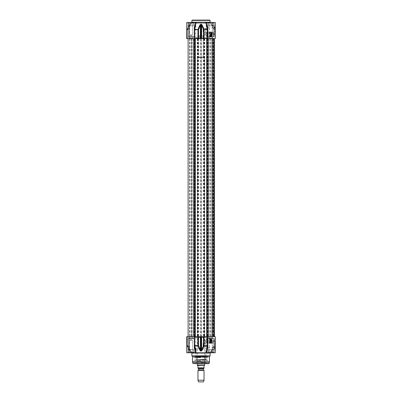 <?xml version="1.0" encoding="UTF-8"?>
<svg xmlns="http://www.w3.org/2000/svg" width="402" height="402" viewBox="0 0 402 402"><rect width="100%" height="100%" fill="white"/><g stroke="black" fill="none" stroke-linecap="round" stroke-linejoin="round"><path stroke-width="0.3" stroke-dasharray="2.01 1.51" d="M215.266 33.225L215.266 35.642L215.266 33.225M215.13 33.1L215.13 35.778L215.13 33.1M215.266 34.311L215.266 35.15L215.266 34.311L213.447 34.311L213.447 35.15L213.447 34.311M215.266 33.582L213.447 33.582M215.266 35.095L213.447 35.095M215.266 35.15L213.447 35.15M215.266 34.421L213.447 34.421M215.266 33.637L213.447 33.637M215.266 32.889L215.266 35.914L215.266 32.889M215.266 32.22L215.266 36.612L215.266 32.22M215.085 32.044L215.085 36.793L215.085 32.044M215.266 36.899L215.266 36.612M206.739 25.919L207.648 29.658L207.648 38.617L215.266 38.617L215.17 29.446A0.301 0.301 0 0 1 215.266 29.663L215.266 22.527L210.352 22.527L212.005 25.537L212.698 25.125L213.477 26.085L215.03 29.346L213.743 29.346L210.352 22.527L215.266 22.527L206.462 22.527M215.266 29.668L214.964 27.281L215.266 27.467L215.266 29.351M215.266 28.728L212.959 25.286L212.246 25.678C213.593 25.793 214.502 26.326 214.964 27.281L214.964 29.507L215.266 29.205L215.266 29.813L215.266 27.467M214.964 29.507A0.301 0.301 0 0 1 215.266 29.813A0.301 0.301 180 0 0 214.964 29.507L213.985 29.507A0.301 0.271 90 0 1 213.743 29.346L214.964 29.507L215.266 29.21M215.266 33.567L215.266 27.276L215.266 33.567L214.718 33.019L214.718 27.818L214.718 33.019L207.98 33.019L207.98 27.818L207.98 33.019M215.266 34.366L215.266 30.758L215.266 34.366L214.964 34.366L214.964 30.758L214.964 34.366L215.266 34.366M215.266 35.582L215.266 37.1L215.266 35.582L215.266 37.1L215.266 35.582L214.964 35.582L214.964 37.1L214.964 35.582L214.964 37.1L214.964 35.582L215.266 35.582M214.964 36.456L215.145 36.833L215.145 35.904L215.145 36.848L215.145 35.868L215.145 36.456M214.964 36.848L214.964 35.868L215.145 36.848M215.266 37.1L214.964 37.1L215.266 37.1M214.964 36.064L214.964 36.582L215.145 36.064M214.964 36.728L214.964 36.13L215.145 36.728M215.266 30.758L214.964 30.758M215.266 29.713A0.301 0.301 0 0 0 215.13 29.457A0.301 0.301 -90 0 1 215.03 29.346L215.266 29.467M213.985 29.507A0.301 0.301 0 0 1 213.703 29.321L210.316 22.527L211.975 25.532A0.301 0.301 0 0 0 212.206 25.698L212.161 25.396C214.14 25.658 215.12 26.934 215.09 29.23A0.301 0.291 112.5 0 0 215.17 29.446A0.301 0.301 0 0 1 215.08 29.245C214.246 26.145 215.316 26.708 212.206 25.698L212.246 25.678A0.301 0.271 -151.8 0 1 212.005 25.537L213.784 29.205L215.266 29.205M210.352 22.527L211.623 22.527L210.352 22.527M207.578 29.235L207.236 29.376L206.04 22.527L195.533 22.527L195.96 22.527L194.709 29.658L194.709 38.617L186.734 38.617L188.226 38.617L186.734 38.617L186.734 22.527L195.96 22.527M191.312 22.527L186.734 22.527L191.648 22.527L191.312 22.527L191.648 22.527L191.312 22.527L188.196 29.658L191.648 22.527L190.377 22.527L191.648 22.527L188.247 29.376L187.106 29.411L189.538 24.14L187.136 29.376A0.608 0.593 -90 0 0 187.071 29.658A0.608 0.593 -90 0 1 187.136 29.376L188.287 29.351L188.226 29.658L187.071 29.658L188.196 29.658L188.196 38.617L188.206 29.235L191.312 22.527M210.407 22.527L191.593 22.527L210.407 22.527M194.563 22.527L187.704 22.527L194.563 22.527L187.704 22.527L194.563 22.527L194.261 22.834L194.563 22.527M214.296 22.527L207.437 22.527L214.296 22.527L207.437 22.527L214.296 22.527L213.99 22.834L214.296 22.527M194.261 36.672L194.261 22.834L188.01 22.834L194.261 22.834L188.01 22.834L194.261 22.834L194.261 36.672L188.01 36.672L194.261 36.672M193.99 36.793L188.101 36.612L194.171 36.612L194.171 23.014L188.282 22.834L194.171 23.014L194.171 36.612L188.101 36.612L193.99 36.793M192.186 22.834L189.03 22.834L192.186 22.834L192.186 25.869L189.03 25.869L193.236 25.869L189.03 25.869L193.236 25.869L192.186 25.869L192.186 22.834L193.236 22.834L193.236 25.869L193.236 22.834L190.086 22.834L190.086 25.869L190.086 22.834L189.03 22.834L189.03 25.869L189.03 22.834L192.186 22.834L192.186 25.869L192.186 22.834M189.643 25.869L192.628 25.869L189.643 25.869L192.628 25.869L189.643 25.869L189.643 34.974L192.628 34.974L192.628 25.869L192.628 34.974L189.643 34.974L192.628 34.974L189.643 34.974L189.643 25.869M191.136 35.868L192.628 34.974L191.136 35.868L189.643 34.974L191.136 35.868M192.196 20.1L209.804 20.1M213.99 36.672L213.99 22.834L207.739 22.834L213.99 22.834L207.739 22.834L213.99 22.834L213.99 36.672L207.739 36.672L213.99 36.672M213.718 36.793L207.829 36.612L213.899 36.612L213.899 23.014L208.01 22.834L213.899 23.014L213.899 36.612L207.829 36.612L213.718 36.793M211.914 22.834L208.764 22.834L211.914 22.834L211.914 25.869L208.764 25.869L212.97 25.869L208.764 25.869L212.97 25.869L211.914 25.869L211.914 22.834L212.97 22.834L212.97 25.869L212.97 22.834L209.814 22.834L209.814 25.869L209.814 22.834L208.764 22.834L208.764 25.869L208.764 22.834L211.914 22.834L211.914 25.869L211.914 22.834M209.372 25.869L212.356 25.869L209.372 25.869L212.356 25.869L209.372 25.869L209.372 34.974L212.356 34.974L212.356 25.869L212.356 34.974L209.372 34.974L212.356 34.974L209.372 34.974L209.372 25.869M210.864 35.868L212.356 34.974L210.864 35.868L209.372 34.974L210.864 35.868M194.141 36.793L188.131 36.793L194.141 36.793M193.99 22.834L188.282 22.834L193.99 22.834M190.086 22.834L190.086 25.869L190.086 22.834M213.869 36.793L207.859 36.793L213.869 36.793M213.718 22.834L208.01 22.834L213.718 22.834M209.814 22.834L209.814 25.869L209.814 22.834M188.131 29.658L188.226 38.617L188.131 29.658M195.538 22.829L195.533 22.527M194.352 38.617L194.422 29.235L198.498 29.658L197.925 29.658L197.94 29.376L199.894 24.974L200.387 25.256L198.498 29.658L198.498 38.617L194.709 38.617M207.648 29.658L207.236 29.376L203.502 29.658L204.06 29.376L202.105 24.974L201.613 25.256L200.839 24.421L200.387 25.256L200.387 38.617L198.498 38.617M199.894 24.974L200.844 24.14L202.105 24.974M207.648 38.617L200.387 38.617M189.468 38.617L189.468 24.421A0.608 0.608 -90 0 1 189.538 24.14L189.538 24.14A0.608 0.608 -90 0 0 189.468 24.421L189.468 38.617L189.468 24.421L190.377 22.527M187.247 38.617L189.277 38.617L187.247 38.617L187.056 29.658L187.247 38.617M207.98 32.547L207.98 28.296L207.98 32.547L205.035 32.547L203.126 31.939L203.126 28.899L205.035 28.296L206.045 30.421L205.035 32.547M206.281 37.889L195.719 37.889L206.281 37.889L195.839 37.763L206.161 37.763L206.161 23.437L205.251 22.527L196.749 22.527L205.251 22.527M204.136 34.366L204.829 35.004C205.457 34.577 205.457 34.155 204.829 33.728L204.136 34.366M203.126 31.939L203.126 28.899M206.708 34.366L206.708 33.728L206.708 34.366M204.829 35.004L206.769 35.064L206.769 33.667L206.769 35.064M206.769 36.552L206.769 32.18L207.01 36.793L213.14 36.793L213.14 31.939L213.14 36.793M207.497 37.889L194.332 38.009L207.668 38.009M207.678 36.431L207.07 36.703L208.286 36.703L207.678 36.431M213.14 32.075L213.14 36.763L213.14 32.075M211.804 32.075L211.804 36.763L211.804 32.075M211.623 32.12L211.502 36.733L211.502 31.999L211.201 31.999L211.201 36.733L211.135 32.059M211.135 33.944L211.135 36.537L211.135 33.944M207.678 38.009L207.07 38.009L207.678 38.009M210.743 33.994L210.743 36.275L210.743 33.994M210.286 32.547L210.286 36.401L210.286 32.547M210.286 32.301L210.286 36.672L210.286 32.301M210.226 32.245L210.226 36.733L210.226 32.245M208.95 33.662L208.95 35.15L208.95 33.662M207.437 34.175L207.437 34.577L207.437 34.175M211.135 32.547L211.135 36.401L211.135 32.547M208.985 38.009L212.748 38.009L208.985 38.009L208.985 36.974L212.748 36.974L208.799 36.793L212.929 36.793L208.799 36.793L212.929 36.793L208.799 36.793L212.748 36.974L208.985 36.974L208.985 38.009L212.748 38.009L208.985 38.009M209.045 38.009L212.688 38.009L209.045 38.009L212.688 38.009L212.688 36.974L209.045 36.974L212.869 36.793L208.859 36.793L212.869 36.793L208.859 36.793L212.869 36.793L212.688 38.009L209.045 38.009L208.859 36.793L209.045 38.009M189.252 38.009L193.015 38.009L189.252 38.009L189.252 36.974L193.015 36.974L189.071 36.793L193.201 36.793L189.071 36.793L193.201 36.793L189.071 36.793L193.015 36.974L189.252 36.974L189.252 38.009L193.015 38.009L189.252 38.009M189.312 38.009L192.955 38.009L189.312 38.009L192.955 38.009L192.955 36.974L189.312 36.974L193.141 36.793L189.131 36.793L193.141 36.793L192.955 38.009L189.312 38.009L189.131 36.793L193.141 36.793L189.131 36.793L189.312 38.009M211.623 32.889L211.623 35.914L211.623 32.889M211.623 33.225L211.623 35.642L211.623 33.225M212.11 33.281L212.11 35.582L212.11 33.281M212.261 35.672L212.261 32.999L212.261 35.672M211.804 33.059L211.804 35.733L211.804 33.059M202.819 35.884L199.181 35.884L202.819 35.884L203.427 36.492L198.573 36.492L203.427 36.492L203.427 57.009L198.573 57.009L203.548 57.129L198.452 57.129L203.548 57.129M204.291 57.129L197.709 57.129L204.291 57.129L204.643 57.737L197.357 57.737L204.643 57.737L204.643 363.689M197.357 364.996L204.643 364.996M197.965 370.433L204.035 370.433M203.643 368.544L198.357 368.544L203.643 368.544M203.794 368.544L198.206 368.544M204.523 365.448L204.035 365.936L204.035 367.815C204.035 368.82 204.035 368.82 204.035 367.815L197.965 367.815C197.965 368.82 197.965 368.82 197.965 367.815L197.965 365.936L197.477 365.448M197.477 365.207L204.523 365.207M197.965 380.232L204.035 380.232M198.573 381.9L203.427 381.9M215.266 339.378L215.266 339.65M215.266 340.479L215.266 343.172L215.266 340.479M215.266 338.389L215.266 338.68M215.266 340.484L215.266 341.8L215.266 340.484L213.447 340.484L213.447 341.8L213.447 340.047L213.447 340.484L215.266 340.484M215.266 340.047L213.447 340.047M215.266 341.363L213.447 341.363L215.266 341.363M215.266 341.8L213.447 341.8M215.266 345.941L214.964 350.031L214.964 346.665L212.959 350.001L212.206 349.589C215.306 348.574 214.236 349.182 215.08 346.042A0.301 0.301 0 0 1 215.17 345.841A0.301 0.291 67.5 0 0 215.09 346.062L215.17 345.846A0.301 0.301 180 0 0 215.266 345.63L215.266 349.725L215.246 345.589A0.301 0.301 0 0 0 215.266 345.479L215.266 352.76L206.04 352.76L206.467 352.76L206.04 352.76L207.291 345.63L207.291 336.675L215.266 336.675L215.266 346.082L214.964 345.78A0.301 0.301 0 0 0 215.246 345.589M215.266 341.725L215.266 348.016L215.266 341.725L214.718 342.268L214.718 347.469L214.718 342.268L207.98 342.268L207.98 347.469L207.98 342.268M215.266 340.926L215.266 344.534L215.266 340.926L214.964 340.926L214.964 344.534L214.964 340.926L215.266 340.926M215.266 339.71L215.266 338.193L215.266 339.71L215.266 338.193L215.266 339.71L214.964 339.71L214.964 338.193L214.964 339.71L214.964 338.193L214.964 339.71L215.266 339.71M214.964 338.831L215.145 338.454L215.145 339.388L215.145 338.444L215.145 339.424L215.145 338.831M214.964 338.444L214.964 339.424L215.145 338.444M215.266 338.193L214.964 338.193L215.266 338.193M214.964 339.223L214.964 338.705L215.145 339.223M214.964 338.564L214.964 339.162L215.145 338.564M215.266 344.534L214.964 344.534M215.266 345.78L215.09 346.062C215.12 348.358 214.14 349.634 212.161 349.891L210.688 352.76L210.352 352.76L212.005 349.75A0.301 0.271 -28.2 0 1 212.246 349.614C213.593 349.499 214.502 348.961 214.964 348.011L215.266 347.825M215.266 345.82L214.959 346.665L215.266 346.559M213.985 345.78L215.266 346.082L213.784 346.082L210.688 352.76L215.266 352.76L210.352 352.76L211.623 352.76L210.352 352.76L210.688 352.76L210.352 352.76L213.743 345.946L215.03 345.946A0.301 0.301 -90 0 1 215.13 345.831L213.985 345.78A0.301 0.301 0 0 0 213.703 345.971L213.985 345.78A0.301 0.271 90 0 0 213.743 345.946L210.316 352.76L212.206 349.589A0.301 0.301 0 0 0 211.975 349.755L212.698 350.162L213.477 349.202L215.13 345.831A0.301 0.301 180 0 0 215.266 345.579M214.964 345.78A0.301 0.301 0 0 0 215.266 345.479M211.623 352.76L213.517 349.132L212.804 350.031L214.964 350.031L215.266 349.725M195.96 352.76L206.04 352.76M191.312 352.76L186.734 352.76L191.648 352.76L191.312 352.76L191.648 352.76L191.312 352.76L188.196 345.63L191.648 352.76L190.377 352.76L191.648 352.76L188.247 345.911L187.106 345.876L189.538 351.147L187.136 345.911A0.608 0.593 -90 0 1 187.071 345.63A0.608 0.593 -90 0 0 187.136 345.911L188.287 345.941L188.226 345.63L187.071 345.63L188.196 345.63L188.196 336.675L187.056 336.675L188.226 336.675L188.206 346.052L191.312 352.76M195.538 352.448L195.538 352.76L186.734 352.76L186.734 336.675L207.291 336.675M194.563 352.76L187.704 352.76L194.563 352.76L187.704 352.76L194.563 352.76L194.261 352.459L194.563 352.76M214.296 352.76L207.437 352.76L214.296 352.76L207.437 352.76L214.296 352.76L213.99 352.459L214.296 352.76M210.407 352.76L191.593 352.76L210.407 352.76M191.895 355.795L210.105 355.795M194.261 338.62L194.261 352.459L188.01 352.459L194.261 352.459L188.01 352.459L194.261 352.459L194.261 338.62L188.01 338.62L194.261 338.62M213.99 338.62L213.99 352.459L207.739 352.459L213.99 352.459L207.739 352.459L213.99 352.459L213.99 338.62L207.739 338.62L213.99 338.62M213.718 338.494L207.829 338.68L213.899 338.68L213.899 352.278L208.01 352.459L213.899 352.278L213.899 338.68L207.829 338.68L213.718 338.494M211.914 352.459L208.764 352.459L211.914 352.459L211.914 349.423L208.764 349.423L212.97 349.423L208.764 349.423L212.97 349.423L211.914 349.423L211.914 352.459L212.97 352.459L212.97 349.423L212.97 352.459L209.814 352.459L209.814 349.423L209.814 352.459L208.764 352.459L208.764 349.423L208.764 352.459L211.914 352.459L211.914 349.423L211.914 352.459M209.372 349.423L212.356 349.423L209.372 349.423L212.356 349.423L209.372 349.423L209.372 340.318L212.356 340.318L212.356 349.423L212.356 340.318L209.372 340.318L212.356 340.318L209.372 340.318L209.372 349.423M210.864 339.419L212.356 340.318L210.864 339.419L209.372 340.318L210.864 339.419M213.869 338.494L207.859 338.494L213.869 338.494M213.718 352.459L208.01 352.459L213.718 352.459M209.814 352.459L209.814 349.423L209.814 352.459M193.99 338.494L188.101 338.68L194.171 338.68L194.171 352.278L188.282 352.459L194.171 352.278L194.171 338.68L188.101 338.68L193.99 338.494M192.186 352.459L189.03 352.459L192.186 352.459L192.186 349.423L189.03 349.423L193.236 349.423L189.03 349.423L193.236 349.423L192.186 349.423L192.186 352.459L193.236 352.459L193.236 349.423L193.236 352.459L190.086 352.459L190.086 349.423L190.086 352.459L189.03 352.459L189.03 349.423L189.03 352.459L192.186 352.459L192.186 349.423L192.186 352.459M189.643 349.423L192.628 349.423L189.643 349.423L192.628 349.423L189.643 349.423L189.643 340.318L192.628 340.318L192.628 349.423L192.628 340.318L189.643 340.318L192.628 340.318L189.643 340.318L189.643 349.423M191.136 339.419L192.628 340.318L191.136 339.419L189.643 340.318L191.136 339.419M194.141 338.494L188.131 338.494L194.141 338.494M193.99 352.459L188.282 352.459L193.99 352.459M190.086 352.459L190.086 349.423L190.086 352.459M188.131 345.63L188.226 336.675L188.131 345.63M207.648 336.675L207.578 346.052L203.502 345.63L204.075 345.63L204.06 345.911L202.105 350.318L201.613 350.036L203.502 345.63L203.502 336.675M207.578 346.052L206.462 352.443M194.709 336.675L194.709 345.63L194.352 345.63L194.422 346.052L194.709 345.63L198.498 345.63L197.94 345.911L197.925 336.675M195.684 349.358L195.814 350.222M189.468 336.675L189.468 350.866A0.608 0.608 -90 0 0 189.538 351.147L189.538 351.147A0.608 0.608 -90 0 1 189.468 350.866L189.468 336.675L189.468 350.866L190.377 352.76M187.247 336.675L189.277 336.675L187.247 336.675L187.056 345.63L187.247 336.675M198.498 336.675L198.498 345.63L200.387 350.036L199.894 350.318L197.94 345.911L194.764 345.911M202.105 350.318L201.156 351.147L199.894 350.318M200.387 336.675L200.387 350.036L200.839 350.866L201.613 350.036L201.613 336.675M207.98 342.745L207.98 346.996L207.98 342.745L205.035 342.745L203.126 343.348L203.126 346.388L205.035 346.996L206.045 344.871L205.035 342.745M203.126 343.348L203.126 346.388M192.503 356.85L209.497 356.85M193.191 363.689L208.809 363.689M207.98 363.689L194.02 363.689L207.98 363.689L207.678 363.383L194.322 363.383L207.678 363.142L194.322 363.142L207.558 363.262M206.281 337.404L195.719 337.404L206.281 337.404L195.839 337.524L206.161 337.524L206.161 348.815L195.839 348.815L206.161 348.815M204.136 340.926L204.829 340.288C205.457 340.71 205.457 341.137 204.829 341.559L204.136 340.926M206.708 340.926L206.708 340.288L206.708 340.926M204.829 340.288L206.769 340.228L206.769 341.625L206.769 340.228M206.769 338.74L206.769 343.112L206.769 338.74L210.683 338.494L210.683 343.353L210.683 338.494L210.683 343.353L210.683 338.494L210.286 338.755L210.286 343.097L210.286 338.755L210.286 343.097L210.286 338.755L211.015 339.012L211.015 342.836L211.135 338.891L211.135 342.956L211.135 338.891M205.854 348.815L196.146 348.815L205.854 348.815L205.854 356.102L196.146 356.102L205.854 356.102L206.03 356.403L195.97 356.403L206.03 356.403M207.678 356.403L194.322 356.403L207.678 356.403L207.678 357.664L194.322 357.664L207.678 357.664L207.261 356.77L194.739 356.77L207.261 356.77M207.497 337.404L194.332 337.283L207.668 337.283M201 363.262L196.297 363.262L201 363.262M201 362.549L205.065 362.549L201 362.549M201 361.117L197.116 361.117L201 361.117M201 359.825L197.116 359.825L201 359.825M201 357.277L197.101 357.277L201 357.277M201 357.097L196.92 357.097L201 357.097M207.678 338.856L207.07 338.59L208.286 338.59L207.678 338.856M207.678 337.283L207.07 337.283L207.678 337.283M210.286 338.62L210.226 343.293L210.226 338.554L209.97 338.554L209.97 343.293L209.97 338.554L209.809 343.202L209.809 338.65L208.95 340.142L208.95 341.705L208.95 340.142L207.733 340.353L207.437 341.137L207.437 340.715M211.623 340.459L211.623 343.273L211.623 340.459M211.623 338.68L211.502 343.293L211.502 338.554L211.201 338.554L211.201 343.293L211.135 338.62M211.804 340.454L211.804 343.323L211.804 340.454M210.683 340.926L210.683 339.012L210.683 340.926M210.286 338.891L210.286 342.956L210.286 338.891L211.075 338.755L210.683 338.494L213.14 338.494M207.879 360.318L194.121 360.318L207.879 360.318L207.678 359.971L194.322 360.046L207.678 360.046L207.879 360.318M211.804 340.655L211.804 342.288L211.804 340.655M212.261 340.655L212.261 342.288L212.261 340.655M211.623 340.62L211.623 342.474L211.623 340.62M211.623 339.65L211.623 342.197L211.623 339.65L211.683 342.137L211.683 339.71L212.11 339.71L212.11 342.137L212.261 339.559L211.623 339.378M189.252 337.283L193.015 337.283L189.252 337.283L189.252 338.313L193.015 338.313L189.071 338.494L193.201 338.494L189.071 338.494L193.201 338.494L189.071 338.494L193.015 338.313L189.252 338.313L189.252 337.283L193.015 337.283L189.252 337.283M189.312 337.283L192.955 337.283L189.312 337.283L192.955 337.283L192.955 338.313L189.312 338.313L193.141 338.494L189.131 338.494L193.141 338.494L192.955 337.283L189.312 337.283L189.131 338.494L193.141 338.494L189.131 338.494L189.312 337.283M208.799 338.494L212.929 338.494L208.799 338.494M212.869 338.494L208.859 338.494L212.869 338.494L209.045 338.313L212.688 338.313L209.045 338.313L212.688 338.313L212.688 337.283L209.045 337.283L212.688 337.283L209.045 337.283L212.688 337.283L212.869 338.494L208.859 338.494L212.869 338.494M208.985 337.283L212.748 337.283L208.985 337.283L208.985 338.313L208.985 337.283L212.748 337.283L208.985 337.283M201 38.617L210.713 38.617L201 38.617M201 336.675L191.287 336.675L201 336.675M191.136 38.617L192.774 38.617L191.136 38.617M191.136 336.675L189.498 336.675L191.136 336.675M210.864 38.617L212.502 38.617L210.864 38.617M210.864 336.675L209.226 336.675L210.864 336.675M201.467 38.617L194.89 38.617L201.467 38.617L201.467 336.675L188.101 336.675L201.467 336.675M194.221 38.617L188.101 38.617L194.613 38.617L194.221 38.617L194.221 336.675M189.618 38.617L191.563 38.617L189.618 38.617L189.618 336.675L189.618 38.617M191.674 38.617L190.076 38.617L191.674 38.617L191.674 336.675L191.674 38.617M208.236 38.617L213.899 38.617L208.236 38.617M212.633 38.617L213.899 38.617L212.633 38.617L212.633 336.675L212.633 38.617M212.452 38.617L212.005 38.617L212.452 38.617L212.452 336.675L212.452 38.617M211.839 38.617L214.397 38.617L210.276 38.617L214.397 38.617L210.276 38.617L211.839 38.617L211.839 336.675L211.839 38.617M211.914 38.617L211.914 336.675L211.914 38.617M197.518 38.617L197.518 336.675M197.91 38.617L197.91 336.675M198.573 38.617L198.573 336.675M194.885 38.617L194.885 336.675M194.613 38.617L194.613 336.675M193.603 38.617L193.603 336.675M212.005 38.617L212.005 336.675L212.015 38.617M210.276 38.617L210.276 336.675L210.276 38.617M213.407 38.617L213.407 336.675L213.407 38.617M213.241 38.617L213.241 336.675L213.241 38.617M208.397 38.617L208.397 336.675M207.387 38.617L207.387 336.675M207.779 38.617L207.779 336.675M207.115 38.617L207.115 336.675M203.427 38.617L203.427 336.675M204.09 38.617L204.09 336.675M204.482 38.617L204.482 336.675M191.895 22.226L210.105 22.226M210.105 20.401L191.895 20.401M194.352 29.658L197.925 29.658L197.925 38.617M207.291 38.617L207.291 29.658L204.075 29.658L204.075 38.617M203.502 38.617L203.502 29.658L201.613 25.256L201.613 38.617M201.156 24.14L201.161 38.617M200.839 38.617L200.844 24.14M189.277 25.256L187.247 29.658L189.277 25.256L189.277 38.617L189.277 25.256M187.071 38.617L187.071 29.658L187.071 38.617M206.161 23.437L195.839 23.437L206.161 23.437M207.01 36.793L207.01 31.939L207.01 36.793M210.407 32.652L210.407 36.275L210.407 32.652M209.97 32.245L209.97 36.733L209.97 32.245M209.809 32.326L209.809 36.642L209.809 32.326M207.733 33.858L207.733 34.934L207.733 33.858M211.015 32.652L211.015 36.275L211.015 32.652M211.683 33.281L211.683 35.582L211.683 33.281M198.603 369.92L203.397 369.92M203.518 370.131L198.482 370.131M203.397 368.79L198.603 368.79M210.105 353.067L191.895 353.067M207.648 345.63L204.075 345.63L204.075 336.675M189.277 350.036L187.247 345.63L189.277 350.036L189.277 336.675L189.277 350.036M187.071 336.675L187.071 345.63L187.071 336.675M200.844 351.147L200.839 336.675M201.161 336.675L201.156 351.147M192.503 361.83L209.497 361.83M192.543 362.142L209.457 362.142M192.895 363.463L209.105 363.463M207.01 338.494L207.01 343.353L207.01 338.494M201 361.745L196.337 361.745L201 361.745M201 361.699L205.367 361.699L201 361.699M201 362.333L197.352 362.333L201 362.333M201 357.478L197.352 357.478L201 357.478M201 359.398L205.713 359.398L201 359.398M201 359.338L206.306 359.338L201 359.338M207.733 340.353L207.733 341.494L207.733 340.353M194.352 345.63L194.352 336.675M210.407 339.012L210.407 342.836L210.407 339.012M200.533 336.675L200.533 38.617M200.296 38.617L200.296 336.675M198.216 38.617L198.216 336.675M197.673 38.617L197.673 336.675M197.588 38.617L197.588 336.675M197.327 38.617L197.327 336.675M194.422 38.617L194.422 336.675M193.789 38.617L193.789 336.675M191.563 38.617L191.563 336.675L191.563 38.617M212.713 38.617L212.713 336.675L212.713 38.617M213.688 38.617L213.688 336.675L213.688 38.617M214.246 38.617L214.246 336.675L214.246 38.617M214.361 38.617L214.361 336.675M214.326 38.617L214.326 336.675M208.211 38.617L208.211 336.675M207.578 38.617L207.578 336.675M204.673 38.617L204.673 336.675M204.412 38.617L204.412 336.675M204.327 38.617L204.327 336.675M203.784 38.617L203.784 336.675M201.703 38.617L201.703 336.675M215.266 33.09L215.266 32.818M215.266 35.642L215.266 35.914M215.266 31.833L215.266 32.12M211.623 22.527L213.512 26.145L212.799 25.261L214.964 25.261L215.266 25.562M188.01 22.834L187.704 22.527L188.01 22.834L188.131 36.793L188.01 22.834M188.282 36.793L188.282 22.834L188.282 36.793M207.739 22.834L207.437 22.527L207.739 22.834L207.859 36.793L207.739 22.834M208.01 36.793L208.01 22.834L208.01 36.793M191.684 22.527L188.287 29.351L191.684 22.527M206.467 22.527L206.462 22.844L206.467 22.527M187.106 29.411A0.608 0.608 0 0 0 187.056 29.658L187.056 38.617L187.056 29.658A0.608 0.608 0 0 1 187.106 29.411L189.141 24.989L187.106 29.411M189.141 24.989L189.508 24.205L189.141 24.989M207.98 27.818L214.718 27.818L215.266 27.276M205.035 28.296L207.98 28.296M195.719 37.889L195.839 23.437L196.749 22.527M206.769 33.667L204.829 33.728M213.14 31.939L206.769 32.18M211.623 36.713L213.14 36.763M211.623 32.014L213.14 31.969M211.623 36.612L211.135 36.672M208.286 38.009L208.286 36.703M207.07 38.009L207.07 36.703M210.743 31.939L211.135 32.195L210.743 32.451L210.346 32.195L210.346 36.537L210.743 36.793L211.135 36.537L210.743 36.275L210.346 36.537L210.346 32.195L210.743 31.939M210.286 36.401L211.135 36.401M210.286 32.331L211.135 32.331M210.286 32.059L209.809 32.09L208.95 33.582L207.437 34.155M210.286 36.672L209.809 36.642L208.95 35.15L207.437 34.577M212.748 38.009L212.929 36.793L212.748 38.009M193.015 38.009L193.201 36.793L193.015 38.009M211.623 35.642L212.261 35.733L211.623 35.914M211.623 33.09L212.261 32.999L211.623 32.818M199.181 35.884L198.573 36.492L198.452 57.129M197.709 57.129L197.357 57.737L197.357 363.689M215.266 342.197L215.266 342.474M215.266 343.459L215.266 343.172M188.01 352.459L187.704 352.76L188.01 352.459L188.01 338.62L188.01 352.459M207.739 352.459L207.437 352.76L207.739 352.459L207.739 338.62L207.739 352.459M208.01 338.494L208.01 352.459L208.01 338.494M188.282 338.494L188.282 352.459L188.282 338.494M191.684 352.76L188.287 345.941L191.684 352.76M187.056 345.63A0.608 0.608 0 0 0 187.106 345.876L189.141 350.298L187.106 345.876A0.608 0.608 0 0 1 187.056 345.63L187.056 336.675L187.056 345.63M189.141 350.303L189.508 351.082L189.141 350.303M207.98 347.469L214.718 347.469L215.266 348.016M205.035 346.996L207.98 346.996M194.442 363.262L194.02 363.689M195.719 337.404L195.839 348.815M206.769 341.625L204.829 341.559M210.286 342.956L210.683 342.836L210.286 343.097L210.683 343.353L206.769 343.112M196.146 348.815L195.97 356.403M194.322 356.403L194.322 357.664L194.739 356.77M196.935 362.549L196.633 361.699L196.337 361.745L196.297 363.262M205.065 362.549L205.367 361.699L205.663 361.745L205.703 363.262M201 361.599L205.507 361.599L201 361.599M197.171 357.277L197.176 362.549M204.829 357.277L204.824 362.549M196.92 357.097L195.995 359.619L206.005 359.619L206.306 359.338L206.467 356.77M205.08 357.097L206.005 359.619L195.995 359.619L195.694 359.338L195.533 356.77M207.07 337.283L207.07 338.59M208.286 337.283L208.286 338.59M210.286 343.233L209.809 343.202L208.95 341.705L207.437 341.137M211.623 343.273L213.14 343.323M211.623 338.574L213.14 338.524M211.135 342.956L210.683 342.836L211.075 343.097L211.075 338.755L211.075 343.097L210.683 343.353L213.14 343.353M211.623 343.172L211.135 343.233M194.322 359.971L194.121 360.318L194.322 359.971M211.623 342.474L212.261 342.288L211.623 342.197M193.015 337.283L193.201 338.494L193.015 337.283M209.045 337.283L208.859 338.494L209.045 337.283M212.748 338.313L212.748 337.283L212.748 338.313M191.287 38.617L191.287 336.675M210.713 38.617L210.713 336.675M189.498 38.617L189.498 336.675L189.498 38.617M192.774 38.617L192.774 336.675L192.774 38.617M209.226 38.617L209.226 336.675L209.226 38.617M212.502 38.617L212.502 336.675L212.502 38.617M197.292 38.617L197.292 336.675M188.101 38.617L188.101 336.675M191.719 38.617L191.719 336.675L191.719 38.617M190.076 38.617L190.076 336.675M212.748 38.617L212.748 336.675L212.748 38.617M211.924 38.617L211.924 336.675M213.899 38.617L213.899 336.675M204.708 38.617L204.708 336.675"/><path stroke-width="0.6" d="M215.266 38.617L215.266 22.527L206.04 22.527L207.291 29.658L207.291 38.617L215.266 38.617M195.96 22.527L195.533 22.527L194.422 29.235L194.764 29.376L195.96 22.527L206.04 22.527M194.709 38.617L194.709 29.658L194.352 29.658L195.533 22.527L186.734 22.527L186.734 38.617L207.291 38.617M210.105 22.226L191.895 22.226L191.895 20.401L210.105 20.401L210.105 22.226L210.407 22.527M210.105 20.401L209.804 20.1L192.196 20.1L191.895 20.401M207.648 38.617L207.648 29.658L206.467 22.527L206.739 25.919M207.578 29.235L203.502 29.658L204.075 29.658L204.06 29.376L202.105 24.974L201.613 25.256L203.502 29.658L203.502 38.617M206.462 22.844L206.462 22.527M197.925 38.617L197.925 29.658L194.709 29.658L194.764 29.376L198.498 29.658L197.94 29.376L199.894 24.974L200.387 25.256L200.839 24.421L201.613 25.256L201.613 38.617M202.105 24.974L201.156 24.14L199.894 24.974M204.643 363.689L204.643 364.996L197.357 364.996L197.357 363.689M203.518 370.131L198.603 369.92L203.518 370.131L204.035 370.433L197.965 370.433L197.965 380.232L204.035 380.232L204.035 370.433M198.603 369.92L198.603 368.79L203.397 368.79L203.397 369.92M197.965 368.503L204.035 368.503M197.477 365.448L197.965 365.936L197.965 367.815C197.965 368.82 197.965 368.82 197.965 367.815L204.035 367.815L204.035 365.936L204.523 365.207L197.477 365.448M204.035 367.815C204.035 368.82 204.035 368.82 204.035 367.815M204.035 380.232L203.427 381.9L198.573 381.9L197.965 380.232M207.578 346.052L207.236 345.911L206.04 352.76L206.467 352.76L207.648 345.63L207.648 336.675L215.266 336.675L215.266 352.76L206.462 352.76L206.462 352.443L206.462 352.76M206.04 352.76L195.96 352.76L194.709 345.63L194.709 336.675L186.734 336.675L186.734 352.76L195.96 352.76L195.533 352.76L194.422 346.052L195.533 352.76M191.593 352.76L191.895 353.067L210.105 353.067L210.407 352.76M210.105 353.067L210.105 355.795L191.895 355.795L191.895 353.067M194.352 336.675L194.352 345.63L194.422 346.052L194.764 345.911L195.684 349.358M207.648 345.63L207.236 345.911L203.502 345.63L204.06 345.911L202.105 350.318L201.613 350.036L200.839 350.866L198.498 345.63L197.925 345.63L197.94 345.911L198.498 345.63L198.498 336.675L194.709 336.675M195.814 350.222L195.96 352.76M194.764 345.911L197.94 345.911L199.894 350.318L200.844 351.147L202.105 350.318M199.894 350.318L200.387 350.036L200.387 336.675L198.498 336.675M207.648 336.675L200.387 336.675M210.105 355.795L209.497 356.85L192.503 356.85L191.895 355.795M209.497 356.85L209.457 362.142L192.543 362.142L192.503 361.83L209.497 361.83M209.105 363.463L192.895 363.463L208.809 363.689L209.457 362.142M207.648 29.658L204.075 29.658L204.075 38.617M198.498 38.617L198.498 29.658L200.387 25.256L200.387 38.617M200.844 24.14L200.839 38.617M201.161 38.617L201.156 24.14M194.352 29.658L194.352 38.617M194.352 345.63L197.925 345.63L197.925 336.675M207.291 336.675L207.291 345.63L204.075 345.63L204.075 336.675M203.502 336.675L203.502 345.63L201.613 350.036L201.613 336.675M201.156 351.147L201.161 336.675M200.839 336.675L200.844 351.147M193.764 38.617L193.764 336.675M194.89 38.617L194.89 336.675M195.307 38.617L195.307 336.675M206.693 38.617L206.693 336.675M207.11 38.617L207.11 336.675M208.236 38.617L208.236 336.675M214.326 38.617L214.326 336.675M214.361 38.617L214.361 336.675M214.964 25.261L215.266 25.562M191.895 22.226L191.593 22.527M195.538 22.849L195.538 22.527M198.482 370.131L197.965 370.433M192.503 356.85L192.503 361.83M192.895 363.463L192.543 362.142M188.101 38.617L188.101 336.675M213.899 38.617L213.899 336.675M214.397 38.617L214.397 336.675L214.397 38.617"/></g></svg>
